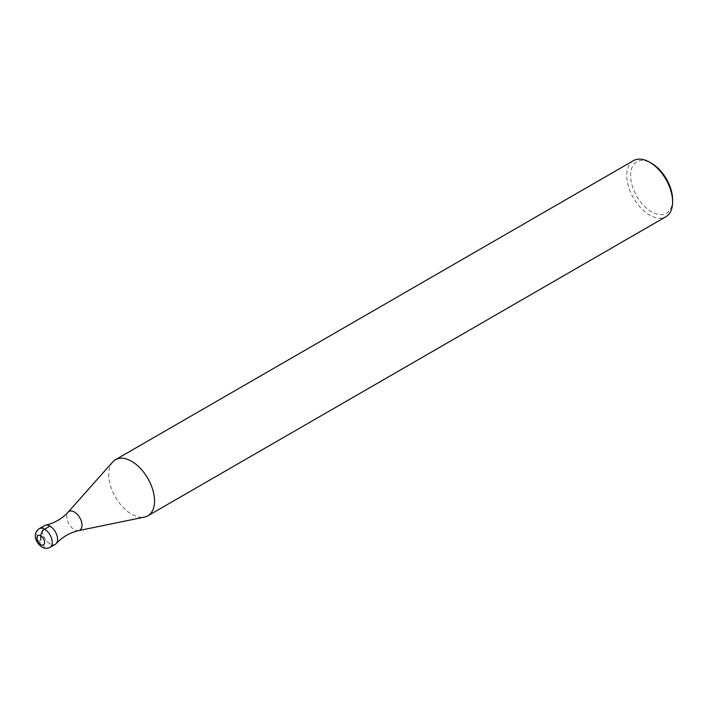 <?xml version="1.0" encoding="UTF-8"?>
<svg xmlns="http://www.w3.org/2000/svg" width="708" height="708" viewBox="0 0 708 708"><rect width="100%" height="100%" fill="white"/><g stroke="black" fill="none" stroke-linecap="round" stroke-linejoin="round"><path stroke-width="0.53" stroke-dasharray="3.54 2.66" d="M55.348 544.293A10.797 6.23 60 0 1 49.949 543.753A10.797 6.23 60 0 1 42.657 533.354A10.797 6.23 60 0 1 45.604 525.177M44.551 525.584A10.797 6.23 60 0 0 42.896 534.239A10.797 6.23 60 0 0 49.949 543.753A10.797 6.23 -120 0 0 56.233 543.576M78.668 530.602L78.694 530.593A10.797 6.23 -120 0 1 74.384 529.646A10.797 6.23 60 0 1 67.641 521.07A10.797 6.23 60 0 1 68.065 512.238L68.083 512.211M112.687 461.988A32.391 18.7 60 0 0 111.413 488.476A32.391 18.7 60 0 0 131.644 514.22A32.391 18.7 -120 0 0 144.494 517.088M633.501 160.627A32.391 18.7 60 0 0 628.536 186.585A32.391 18.7 60 0 0 649.696 215.126A32.391 18.7 -120 0 0 665.892 216.737M672.6 199.7A29.692 17.142 -120 0 1 651.599 211.825A29.692 17.142 60 0 1 630.607 175.451A29.692 17.142 60 0 1 651.599 163.336M39.206 528.672A10.797 6.23 -120 0 0 37.551 537.328A10.797 6.23 -120 0 0 44.604 546.841A10.797 6.23 -120 0 0 50.002 547.373"/><path stroke-width="1.06" d="M68.065 512.238A10.797 6.23 60 0 1 68.101 512.194C61.923 518.805 54.419 523.132 45.604 525.177A10.797 6.23 60 0 1 49.949 526.124A10.797 6.23 60 0 1 57.003 535.637A10.797 6.23 60 0 1 55.348 544.293L50.002 547.373A10.797 6.23 -120 0 0 51.657 538.726A10.797 6.23 -120 0 0 44.604 529.203A5.398 3.115 120 0 0 40.79 535.823L40.79 540.231M672.6 201.904A32.391 18.7 -120 0 0 649.696 162.229L651.599 163.336A29.692 17.142 -120 0 1 651.608 163.336A29.692 17.142 -120 0 1 672.6 199.7L672.6 201.904A32.391 18.7 -120 0 1 665.892 216.737L147.839 515.822A32.391 18.7 -120 0 1 144.494 517.088L78.694 530.593A10.797 6.23 -120 0 0 78.721 530.593C69.906 532.637 62.41 536.965 56.233 543.576A10.797 6.23 -120 0 0 56.711 534.744A10.797 6.23 -120 0 0 49.949 526.124L44.604 529.203A10.797 6.23 -120 0 0 39.206 528.672C34.825 531.425 32.267 539.611 41.905 547.107C44.604 548.656 47.303 548.744 50.002 547.373M651.608 163.336L649.696 162.229A32.391 18.7 60 0 0 633.501 160.627L115.448 459.713A32.391 18.7 60 0 0 112.687 461.988L68.083 512.211A10.797 6.23 60 0 1 74.384 512.017A10.797 6.23 -120 0 1 81.668 522.415A10.797 6.23 -120 0 1 78.721 530.593M147.839 515.822A32.391 18.7 -120 0 0 152.804 489.865A32.391 18.7 -120 0 0 131.644 461.324A32.391 18.7 60 0 0 115.448 459.713M39.206 528.672L44.551 525.584A10.797 6.23 60 0 1 49.949 526.124M40.79 535.823A5.398 3.115 -120 0 0 36.966 538.027A5.398 3.115 -120 0 0 40.79 544.638A5.398 3.115 -120 0 0 44.604 542.434A5.398 3.115 -120 0 0 40.79 535.823"/></g></svg>
